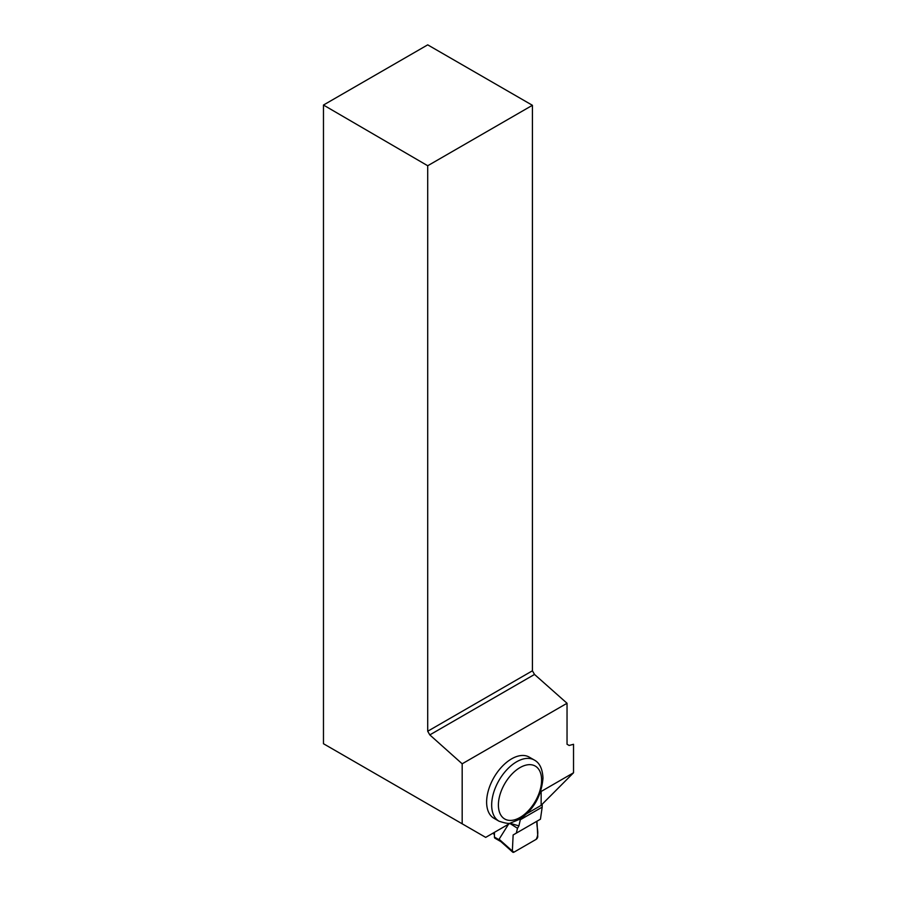 <?xml version="1.0" encoding="UTF-8"?>
<svg xmlns="http://www.w3.org/2000/svg" width="897" height="897" viewBox="0 0 897 897"><rect width="100%" height="100%" fill="white"/><g stroke="black" fill="none" stroke-linecap="round" stroke-linejoin="round"><path stroke-width="1.35" d="M542.192 804.665L542.192 807.121L520.305 819.757L520.305 818.883M509.855 823.435L517.513 828.301L516.291 833.145L540.442 819.196L542.192 807.121M510.09 823.3L518.915 825.89L520.305 819.757M494.438 832.338L494.438 837.092A2.377 1.379 120 0 0 494.931 838.179L500.862 841.599M508.521 824.208L499.091 839.233L500.459 841.083M517.513 828.301L518.915 825.89M499.091 839.233L512.355 851.04L513.14 834.961L536.955 821.215C536.283 827.213 539.725 833.492 536.07 839.413L514.037 852.128L512.355 851.04A2.377 1.379 120 0 0 512.714 852.15A2.377 1.379 120 0 0 514.037 852.128L536.07 839.413A2.377 1.379 -60 0 0 537.752 836.385L536.955 821.215L516.291 833.145M512.355 851.04L513.14 834.961M494.438 834.513A206.411 119.166 180 0 1 492.845 833.257M526.954 813.568L541.149 805.371L541.149 791.468L573.531 772.777L541.149 805.271M573.531 772.777L573.531 744.286L569.147 745.463L567.039 744.252L567.039 703.27L534.522 674.443L532.414 670.799L532.414 105.297L427.712 165.743L427.712 731.246L532.414 670.799M427.712 165.743L323.469 105.039L427.712 44.85L532.414 105.297M510.886 822.841L485.692 837.383L462.179 823.805L462.179 763.807L567.039 703.27M323.469 105.039L323.469 743.725L462.179 823.805M486.623 802.097A35.297 20.384 -60 0 1 502.028 766.576A35.297 20.384 -60 0 1 529.23 757.113L534.287 760.028A35.297 20.384 -60 0 0 507.085 769.491A35.297 20.384 -60 0 0 491.668 805.013A35.297 20.384 -60 0 0 498.979 821.17L493.933 818.255A35.297 20.384 -60 0 1 486.623 802.097M427.712 731.246L429.809 734.901L462.179 763.807M429.809 734.901L534.522 674.443M494.438 837.092L499.36 839.928M541.597 780.076A30.532 17.626 120 0 0 509.204 777.183A30.532 17.626 120 0 0 509.204 820.374A30.532 17.626 120 0 0 541.597 780.076M500.436 841.218L512.714 852.15M498.979 821.17C505.605 823.401 509.597 823.951 510.954 822.829L519.688 819.253C533.659 809.699 541.418 795.998 542.988 778.136C542.517 768.852 539.613 762.82 534.287 760.028"/></g></svg>
